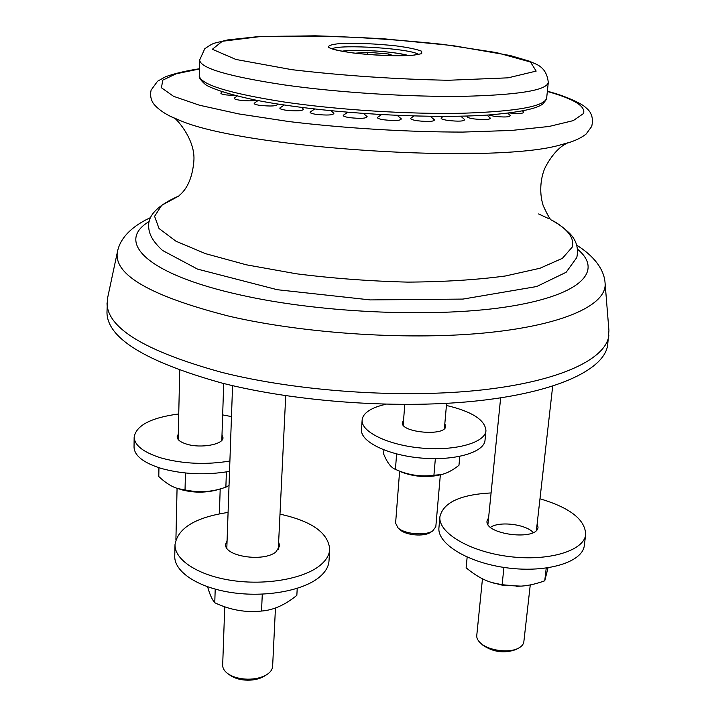 <?xml version="1.0" encoding="UTF-8"?>
<svg xmlns="http://www.w3.org/2000/svg" width="716" height="716" viewBox="0 0 716 716"><rect width="100%" height="100%" fill="white"/><g stroke="black" fill="none" stroke-linecap="round" stroke-linejoin="round"><path stroke-width="1.07" d="M222.354 91.782L220.984 92.955C220.403 93.644 222.067 94.297 225.97 94.915L235.654 95.586M237.184 95.971L234.392 98.101C233.774 98.826 235.492 99.515 239.547 100.159C246.769 101.046 252.399 101.063 256.453 100.204M258.064 100.517L254.314 103.176C253.67 103.936 255.46 104.661 259.675 105.342C270.648 106.46 276.591 106.147 277.522 104.393L277.011 103.838M284.315 104.975L279.992 107.892C279.321 108.698 281.191 109.45 285.595 110.166C296.648 111.302 302.608 110.98 303.477 109.199L301.633 107.373M314.772 108.975L310.225 111.982C309.527 112.815 311.478 113.602 316.078 114.354C327.149 115.5 333.083 115.178 333.889 113.379L331.007 110.712M347.806 112.251L343.385 115.178C342.669 116.037 344.709 116.86 349.498 117.639C360.515 118.793 366.395 118.471 367.138 116.672L363.513 113.477M381.53 114.623L377.583 117.299C376.858 118.176 378.979 119.017 383.937 119.814C394.847 120.968 400.647 120.664 401.318 118.883L397.291 115.401M413.955 115.983L410.832 118.212C410.107 119.098 412.3 119.948 417.401 120.762C428.15 121.908 433.833 121.613 434.46 119.885L430.343 116.314M443.195 116.395L441.235 117.889C440.537 118.775 442.783 119.626 447.983 120.449C458.517 121.577 464.084 121.299 464.675 119.626L460.791 116.189M467.637 116.001L467.199 116.386C466.51 117.254 468.801 118.095 474.046 118.919C484.356 120.019 489.78 119.769 490.344 118.167M488.455 114.99L494.371 116.314C504.431 117.379 509.72 117.156 510.266 115.616L507.859 113.218M509.649 112.994C518.787 113.817 523.468 113.54 523.691 112.179L522.608 110.962M605.11 283.402L608.931 330.568L607.696 344.7C605.074 368.409 560.225 391.294 481.331 400.423C402.625 409.534 297.158 402.401 221.28 382.89C145.142 361.508 107.033 337.988 106.97 312.319L107.561 298.142L117.424 251.862M608.86 335.365C606.3 358.627 561.407 381.037 482.342 389.898C403.457 398.74 297.704 391.598 221.62 372.329C145.285 351.243 107.078 328.098 107.015 302.913M178.74 413.964C151.148 417.643 136.291 425.34 134.152 437.055C134.51 445.531 143.683 452.548 161.664 458.124C183.538 463.959 206.289 464.926 229.899 461.032M231.474 416.596L222.658 414.904M134.152 437.055L134.035 447.142C134.393 455.743 143.531 462.867 161.467 468.497C183.287 474.395 205.975 475.352 229.532 471.37M178.284 434.102L177.129 436.769C177.273 439.821 180.566 442.309 187.001 444.242C201.214 448.574 223.589 444.368 222.989 437.673L221.996 434.961M185.453 473.007L185.032 489.932C197.231 492.474 208.812 492.187 219.767 489.064L225.862 487.238L229.039 485.376M226.399 471.925L225.862 487.238M158.943 467.718L158.791 476.543C165.673 483.032 172.171 487.068 178.266 488.661L185.032 489.932M218.219 489.52L215.543 490.299C204.203 492.921 192.908 492.742 181.667 489.771L178.266 488.661M229.943 675.134L230.686 675.662C235.134 678.526 240.773 680.039 247.611 680.2C254.037 680.2 259.425 678.965 263.783 676.486L264.562 676.002M275.454 607.965L272.626 666.363C272.402 669.639 270.281 672.503 266.254 674.946C261.268 677.784 255.093 679.198 247.736 679.189C239.896 679.001 233.434 677.273 228.341 674.007C224.511 671.357 222.622 668.386 222.676 665.101L224.743 606.747M228.082 512.432C195.495 517.337 177.81 528.059 175.008 544.59C174.427 559.814 198.01 575.449 231.787 580.461C265.502 585.545 303.235 578.904 319.694 565.694C325.995 560.646 329.333 555.222 329.709 549.423C328.384 532.901 311.809 521.141 279.992 514.142M175.008 544.59L174.749 556.216C174.167 571.654 197.67 587.478 231.34 592.517C264.947 597.645 302.573 590.87 319.005 577.454C325.288 572.326 328.617 566.821 329.002 560.941L329.709 549.423M227.088 540.499L225.656 544.25C223.759 556.251 263.202 562.463 275.812 552.018L279.741 545.941L278.64 542.128M297.221 588.373L296.845 595.345C285.147 604.922 273.378 610.157 261.528 611.043L262.289 594.164M215.212 589.143L214.764 602.738C230.06 609.996 245.651 612.771 261.528 611.043M207.631 586.789C209.681 594.271 212.061 599.587 214.764 602.738M482.414 644.758L482.951 645.25C493.27 652.133 504.198 653.592 515.726 649.627L516.361 649.287M530.261 584.918L523.852 641.724C523.512 644.355 521.66 646.539 518.295 648.266C508.933 653.323 488.715 650.611 480.767 643.263C477.876 640.713 476.543 638.117 476.767 635.477L482.468 578.779M491.095 492.93C460.379 494.568 443.32 502.489 439.919 516.683C437.95 532.615 469.293 551.651 509.013 556.538C548.716 561.621 584.229 550.747 585.679 534.494C585.223 519.61 569.99 507.707 539.98 498.775M439.919 516.683L438.953 527.611C436.966 543.775 468.192 563.045 507.796 567.958C547.373 573.077 582.815 562.006 584.301 545.52L585.679 534.494M488.607 517.677L487.059 520.854C484.168 534.601 537.814 541.233 538.02 527.074L537.179 523.593M467.154 557.129L466.134 567.779C475.415 575.557 484.374 580.578 493.011 582.842L502.113 584.721L518.608 586.207C526.278 586.118 534.986 584.319 544.742 580.81L548.044 567.833M503.939 567.421L502.113 584.721M546.218 568.092L544.742 580.81M520.917 586.118L503.035 585.375L491.06 582.26M533.232 532.516C525.795 524.193 499.446 520.988 490.55 527.28M399.725 529.446L400.029 529.733C405.659 535.273 423.872 536.91 430.352 532.453L430.701 532.23M440.358 474.762L435.811 526.743L432.688 530.932C425.295 536.024 404.406 534.145 397.98 527.817L395.599 523.145L399.618 471.191M385.978 404.272C378.997 405.775 373.403 407.851 369.196 410.492C364.793 413.302 362.439 416.497 362.135 420.086C360.891 431.873 388.332 445.271 422.019 448.118C455.698 451.116 485.242 442.595 485.949 430.692C485.153 419.925 471.969 411.512 446.426 405.453M362.135 420.086L361.49 429.654C360.238 441.629 387.598 455.197 421.205 458.052C454.794 461.05 484.293 452.369 485.018 440.277L485.949 430.692M403.564 420.202L402.347 422.556C400.342 432.679 445.916 436.599 445.647 426.262L444.824 423.738M383.91 449.934L383.615 453.926C387.177 462.634 391.115 467.781 395.429 469.374L396.852 469.982C408.675 475.173 421.035 476.937 433.923 475.254L441.047 474.592C446.399 473.589 452.369 470.484 458.965 465.284L459.779 456.405M396.61 453.944L395.429 469.374M435.355 458.661L433.923 475.254M439.714 474.914L437.61 475.433C425.528 477.581 413.732 476.543 402.213 472.336L400.226 471.459M388.699 55.615L388.806 54.022L393.326 55.723M367.38 54.398L367.523 52.241L388.806 54.022M355.315 53.19L367.523 52.241M547.346 91.478C573.659 98.808 585.733 106.147 583.567 113.495L573.265 120.619L549.082 126.464L511.555 130.446L462.688 132.084C407.574 132.066 345.13 128.298 289.013 121.577L238.813 113.925L199.567 105.252L173.541 96.311L161.449 87.773L162.756 80.156L176.038 73.82L199.424 68.987M576.774 245.23C588.373 252.408 603.883 265.645 605.074 282.936C607.419 303.826 566.947 324.312 489.655 332.466C412.559 340.619 305.929 334.005 229.451 316.293C150.038 296.03 112.725 274.398 117.522 251.405C120.968 234.418 137.893 223.356 150.45 217.664M577.561 249.231C602.863 270.165 583.307 294.204 511.618 306.099C440.358 318.056 323.372 313.563 241.355 295.189C145.017 274.094 115.58 241.355 149.152 221.521M284.064 101.985C228.1 93.152 199.836 84.327 199.263 75.538C199.683 75.887 197.347 77.221 204.785 83.951C209.054 88.381 241.122 99.077 285.353 105.127C348.173 114.524 435.024 118.686 488.115 115.016C518.321 112.546 536.553 108.868 542.809 103.963C547.695 98.128 546.29 99.157 546.666 98.002C544.742 106.442 516.487 111.526 461.901 113.253C408.657 114.372 337.37 109.852 284.064 101.985M199.657 60.019L204.758 48.751C209.287 45.538 212.58 43.667 214.63 43.121L227.778 39.908L255.827 36.865C295.475 35.397 338.722 36.095 385.557 38.959L452.655 45.582L510.096 55.499L529.213 61.12L536.051 64.109C543.399 67.429 547.472 73.578 548.277 82.564C546.415 90.395 518.098 94.977 463.35 96.32C409.928 97.099 338.346 92.561 284.825 84.989C228.637 76.505 200.247 68.19 199.657 60.019L199.263 75.538M292.065 69.703L235.913 59.455L212.348 49.27L222.318 41.277L259.631 36.659L315.165 35.8C358.09 37.035 400.665 39.899 442.891 44.374L496.43 52.572L530.475 62.015L536.168 71.099L508.056 77.838L448.279 80.273C395.483 79.216 343.411 75.69 292.065 69.703M352.863 52.93C373.412 55.32 397.228 56.269 412.389 55.329L421.715 53.682L421.67 51.23C416.954 49.35 408.612 47.587 396.637 45.949C375.587 43.685 356.675 42.897 339.903 43.587C331.517 44.401 327.713 45.672 328.492 47.417C332.403 49.315 340.521 51.149 352.863 52.93M331.964 48.822C340.145 43.971 411.029 48.554 418.511 54.416M178.964 195.924C159.05 204.678 148.946 214.281 148.642 224.743C148.507 232.396 150.969 239.77 162.559 250.475L197.553 269.118L277.271 289.712L370.297 299.915L462.975 299.082L536.651 286.543L566.132 272.286L576.792 257.554C578.77 248.121 576.29 239.958 569.363 233.067C562.481 226.704 556.457 222.354 551.293 220C567.609 228.825 574.599 237.846 572.263 247.074L562.4 258.333L539.98 268.249L505.415 275.982C476.784 279.84 444.215 281.88 407.708 282.113C370.056 281.182 332.895 278.399 296.245 273.772L246.349 264.804L205.447 253.634L175.966 241.22L159.024 228.502L154.584 216.313L161.718 205.295L178.973 195.933C178.544 195.191 191.906 188.782 193.938 159.981C195.128 137.212 173.299 115.822 174.749 118.632L179.295 120.163L169.925 116.135M538.611 213.95L548.384 218.478M570.16 142.171L560.717 144.829C494.532 164.761 242.366 148.454 179.295 120.163C167.481 115.715 158.916 110.246 153.582 103.766C150.816 99.721 149.993 95.165 151.103 90.1L157.529 81.257L165.566 76.746C174.668 73.48 185.954 70.812 199.433 68.745M342.454 51.328C350.903 50.03 363.728 50.048 380.912 51.364C393.218 52.438 402.177 53.834 407.789 55.553M548.277 82.564L546.666 98.002M330.47 48.187L330.783 48.33C333.549 49.735 340.995 51.266 353.131 52.921C373.824 55.571 402.052 56.492 414.358 55.06L420.077 53.986M179.725 370.226L178.168 439.481M223.705 383.499L221.817 440.322M547.838 218.21L548.331 218.452M551.293 219.991C550.255 219.812 547.57 215.06 543.247 205.743C538.378 190.886 541.394 174.462 545.843 166.264C556.779 146.171 567.045 143.826 565.425 143.889L560.717 144.829C571.807 142.305 580.291 138.689 586.171 133.99L591.711 126.437C593.591 118.256 591.595 111.965 585.715 107.57C583.28 104.554 567.081 96.257 547.373 91.245M490.344 118.158L487.023 115.088M177.067 488.294L175.912 539.56M220.197 488.947L219.373 513.837M215.543 490.299L219.767 489.064M263.783 676.486L266.254 674.946M230.686 675.662L228.341 674.007M232.566 385.647L226.82 548.062M285.72 395.697L278.273 549.673M515.726 649.627L518.295 648.266M482.951 645.25L480.767 643.263M500.645 397.854L487.936 524.327M552.68 386.175L536.427 530.261M516.791 586.359L518.608 586.207M495.186 583.603L493.011 582.842M430.352 532.453L432.688 530.932M400.029 529.733L397.98 527.817M404.773 404.495L403.189 425.08M446.614 403.35L444.394 428.615M437.61 475.433L441.047 474.592M402.213 472.336L396.852 469.982M408.272 55.526C403.905 54.058 394.82 52.662 381.019 51.337C361.231 50.022 348.218 49.995 341.98 51.239"/></g></svg>
